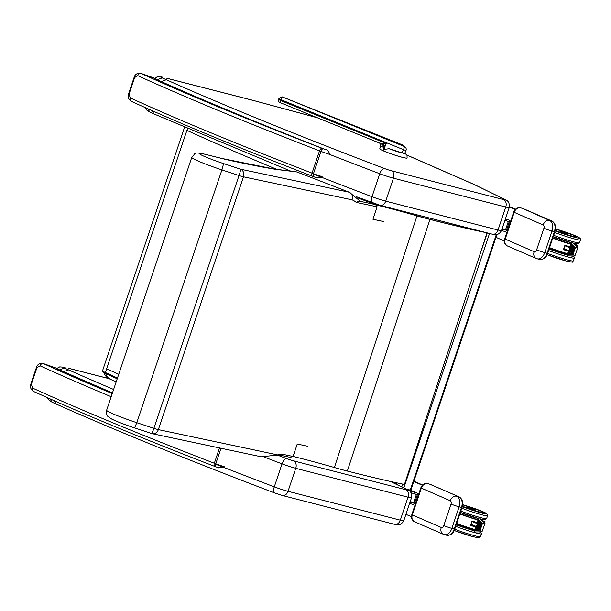 <?xml version="1.0" encoding="UTF-8"?>
<svg xmlns="http://www.w3.org/2000/svg" width="611" height="611" viewBox="0 0 611 611"><rect width="100%" height="100%" fill="white"/><g stroke="black" fill="none" stroke-linecap="round" stroke-linejoin="round"><path stroke-width="0.92" d="M380.095 143.066L380.714 145.945L382.074 147.037A3.04 2.681 120.4 0 0 380.867 143.577M382.639 143.761A3.04 1.94 -114.8 0 1 384.143 146.808L386.259 143.493L382.417 143.776A3.04 2.047 -111.4 0 1 383.891 146.946L384.059 147.022A14.435 1.428 -162.5 0 1 383.891 146.946L383.693 146.907A14.427 1.421 17.4 0 0 384.036 147.068L382.853 150.604A14.435 1.207 18.7 0 0 397.853 156.049A14.435 1.207 18.7 0 0 407.117 157.997L407.109 158.02A14.435 1.207 18.7 0 0 407.117 158.005A14.435 1.207 18.7 0 1 393.049 154.53A14.435 1.207 18.7 0 1 379.767 148.756L380.714 145.945M382.417 143.776L382.188 143.784A3.04 2.2 -109.3 0 1 383.693 146.907L382.074 147.037M382.188 143.784L381.012 143.661M380.798 143.554L279.93 102.541L282.175 96.874L278.891 98.707M382.853 150.604L383.968 149.389L384.67 147.297L384.036 147.068A0.756 0.573 113.9 0 1 384.059 147.022L384.67 147.297L386.259 143.493L281.007 100.693L278.708 99.593L278.853 98.722L278.578 99.463A2.276 2.238 134.5 0 0 279.128 101.991M404.933 153.025L406.01 153.949M407.117 157.997L406.972 155.148L404.81 153.285M383.968 149.389L389.115 148.725L404.642 153.682L405.956 150.428M403.802 145.662A3.04 2.986 134.5 0 0 402.84 145.036L404.345 146.518A3.04 2.986 -45.5 0 1 405.307 147.144L403.802 145.662A3.04 3.04 0 0 0 402.794 145.013L282.175 96.874L279.204 98.18L278.998 98.89L403.466 149.664A3.04 0.405 -67.9 0 0 404.345 146.518L288.056 99.234L402.84 145.036A3.04 0.664 -68.2 0 0 402.794 145.013L402.794 145.013A3.04 0.664 -68.2 0 0 402.748 144.998M283.412 97.37L288.056 99.234M390.903 208.13L390.757 208.565M322.05 148.305A3.04 1.566 111.1 0 0 319.538 150.856A12.159 0.878 18.6 0 0 320.958 151.398A3.04 1.191 -69.6 0 1 323.12 148.71A9.119 0.657 -161.4 0 1 322.05 148.305A645.819 46.551 -161.4 0 1 141.149 73.48L153.376 77.742A3.04 2.979 -50 0 1 154.362 78.277L156.859 79.629M156.553 79.468C203.287 100.425 259.835 123.88 326.205 149.832L325.587 149.603C327.611 149.748 328.955 151.345 329.619 154.392M321.714 177.35L316.154 177.61A13.06 0.939 18.6 0 1 313.687 176.716A3.04 1.191 -69.6 0 1 313.596 176.694A3.04 1.191 -69.6 0 1 313.458 173.661A12.159 0.878 -161.4 0 1 312.038 173.119A3.04 1.566 111.1 0 0 312.496 176.281A3.04 1.566 111.1 0 0 312.618 176.319A9.119 0.657 18.6 0 0 313.512 176.655M131.716 101.487A3.04 2.482 -65.5 0 1 131.418 101.38L131.418 101.38A3.04 2.482 -65.5 0 1 130.28 97.936L129.074 94.071L134.634 77.551L137.781 75.672A648.859 46.764 18.6 0 0 319.538 150.856L312.038 173.119A648.859 46.764 -161.4 0 1 130.28 97.936M154.362 78.284L141.149 73.48A3.04 2.482 114.5 0 0 137.781 75.672M141.019 73.419L141.019 73.412C137.399 72.885 135.115 74.168 134.168 77.261L134.634 77.551M55.654 367.875L59.152 369.777M224.008 467.491L218.448 467.751A13.06 0.939 18.6 0 1 215.973 466.865A3.04 1.191 -69.6 0 1 215.889 466.835A3.04 1.191 -69.6 0 1 215.752 463.802A12.159 0.878 -161.4 0 1 214.331 463.26A3.04 1.566 111.1 0 0 214.782 466.422A3.04 1.566 111.1 0 0 214.912 466.46A9.119 0.657 18.6 0 0 215.798 466.796M34.002 391.628A3.04 2.482 -65.5 0 1 33.712 391.521L33.712 391.521A3.04 2.482 -65.5 0 1 32.574 388.077L31.36 384.212L36.927 367.692L40.066 365.813A648.859 46.764 18.6 0 0 111.179 396.707M112.248 393.545A645.819 46.551 -161.4 0 1 43.434 363.621A3.04 2.482 114.5 0 0 40.066 365.813M43.32 363.56L55.67 367.883L43.305 363.56C39.684 363.026 37.401 364.309 36.454 367.402L36.927 367.692M112.447 392.942A732.429 52.79 18.6 0 1 58.511 369.487A25.754 1.856 18.6 0 1 55.67 367.883A3.04 2.979 -50 0 1 56.647 368.425M571.613 244.24L568.115 254.229L571.552 242.17L571.606 244.179L575.318 247.722L573.103 254.313L568.138 254.482L566.939 255.872L574.867 255.978L573.103 254.313M569.299 250.785L568.528 251.174L563.625 249.257M571.552 242.17L572.179 242.017L577.861 247.539L574.867 255.978M577.83 247.424L575.318 247.722M570.3 247.814L571.453 244.385M573.141 245.698L570.468 254.275L572.973 245.836M574.661 247.15L572.499 254.207L574.5 247.295M573.897 246.424L571.484 254.237L573.737 246.561M572.377 244.965L569.147 254.207M569.444 254.306L572.209 245.11M577.647 245.401L574.141 243.896L577.616 245.393A17.52 1.26 -161.4 0 1 575.318 245.019M577.418 247.027L577.838 245.775A17.826 1.283 18.6 0 1 575.783 245.469M570.01 246.752A17.826 1.283 -161.4 0 1 564.931 245.232L564.954 245.301A17.765 1.283 18.6 0 0 569.994 246.806L564.946 245.294L563.441 249.655A17.826 1.283 18.6 0 0 568.52 251.174L564.488 249.594M563.502 249.609L563.495 249.601A17.765 1.283 -161.4 0 0 568.589 251.129M564.465 249.586L563.594 249.349M567.932 233.914L559.989 231.264L567.902 233.807M484.958 523.207L482.446 523.505L480.223 530.088L481.987 531.761L484.989 523.314L479.307 517.792L478.68 517.945L477.099 522.649L477.428 523.589L476.427 526.56L475.648 526.949L470.753 525.04M480.223 530.088L475.266 530.256L474.067 531.646L474.342 532.013L481.987 531.761M475.266 530.004L476.427 526.56M478.68 517.945L478.734 519.953L482.446 523.505M477.428 523.589L478.879 520.259L475.557 530.119M478.879 520.259L475.343 530.241M477.596 530.05L480.269 521.473L477.298 529.951M479.627 529.981L481.789 522.932L479.33 529.882M478.612 530.02L481.025 522.199L478.314 529.913M476.572 530.088L479.505 520.748L476.359 530.203M484.775 521.183L484.744 521.168A17.52 1.26 -161.4 0 1 482.446 520.793M484.546 522.802L484.966 521.557A17.826 1.283 18.6 0 1 482.911 521.244M477.138 522.527A17.826 1.283 -161.4 0 1 472.059 521.015L472.082 521.076A17.765 1.283 18.6 0 0 477.122 522.581L472.082 521.076L470.569 525.437A17.826 1.283 18.6 0 0 475.648 526.957L471.616 525.368M475.717 526.903A17.765 1.283 -161.4 0 1 470.63 525.391L472.089 521.076M471.585 525.361L470.722 525.132M475.06 509.689L467.132 507.023M409.691 491.076A1.642 1.253 113.5 0 1 410.141 491.099L416.694 492.871A1.642 1.253 113.5 0 1 416.824 492.917A1.642 1.253 113.5 0 1 417.389 494.75L414.563 503.136A1.642 1.253 113.5 0 1 412.83 504.358L409.584 503.479M411.447 516.73L405.925 514.332M413.754 481.514L422.384 485.264M496.262 234.693L410.264 490.075L410.844 490.175L496.911 234.593M416.694 492.871L410.264 490.075L405.681 488.838M501.486 230.576L504.732 231.454A1.642 1.253 113.5 0 0 506.466 230.232L509.291 221.839A1.642 1.253 113.5 0 0 508.734 220.006A1.642 1.253 113.5 0 0 508.604 219.96L505.358 219.089M495.987 237.335L504.319 240.955M515.256 209.481L509.414 206.946M501.914 229.316L505.48 229.965L508.306 221.572L504.93 220.35M515.516 209.229L509.475 206.602M410.012 502.219L413.571 502.868L416.397 494.482L411.043 492.718M413.868 481.193L422.644 485.004M522.672 208.42L549.564 220.441L522.97 208.504A1.52 1.161 113.5 0 1 523.092 208.542L520.473 207.816A2.429 1.566 105.1 0 1 520.618 207.862A6.079 4.628 113.5 0 0 514.187 212.399L505.19 239.115L534.144 251.694A2.734 1.764 -74.9 0 0 536.641 249.815L543.897 228.27A2.734 1.764 -74.9 0 0 543.141 224.978L513.683 212.109C514.997 208.817 517.265 207.381 520.473 207.816A2.429 1.566 105.1 0 0 520.213 207.778M429.8 484.202L459.044 496.858L430.098 484.279A1.52 1.161 113.5 0 1 430.22 484.324L427.601 483.591A2.429 1.566 105.1 0 1 427.738 483.645A6.079 4.628 113.5 0 0 421.315 488.174L412.318 514.89L441.272 527.469A2.734 1.764 -74.9 0 0 443.769 525.59L451.025 504.044A2.734 1.764 -74.9 0 0 450.269 500.753L420.811 487.883C422.125 484.592 424.385 483.164 427.601 483.591A2.429 1.566 105.1 0 0 427.341 483.561M278.708 454.637L281.77 454.088L278.379 454.798A57.022 29.924 -68.8 0 1 278.043 454.989L158.348 429.609A6.079 5.155 102 0 1 152.261 433.688L152.261 433.688A6.079 5.155 102 0 1 151.658 433.512M307.852 446.282L297.252 444.037L293.066 456.478L290.248 457.341M359.619 200.828L359.482 200.622A1.665 1.657 -141.6 0 0 360.391 201.363L359.596 200.798M359.482 200.622L356.251 202.409L360.391 201.363L375.566 204.609L359.222 198.468A1.665 0.718 110.6 0 0 359.169 198.453L375.383 204.548M352.051 199.828C353.021 196.246 352.104 193.718 349.293 192.244L296.923 171.966L349.309 192.251A57.022 29.924 111.2 0 0 349.293 192.244L240.589 169.201A6.079 5.155 102 0 1 243.484 176.816L352.051 199.828A50.942 26.739 111.2 0 1 356.251 202.409L377.132 206.831L375.566 204.609M223.595 163.595L221.923 169.896L239.023 175.533A6.079 0.535 -71.8 0 0 240.589 169.201L223.595 163.595A24.83 1.787 -161.4 0 1 201.325 154.988A24.83 1.787 -161.4 0 1 206.518 154.644L222.351 158.608A6.079 4.498 104 0 0 221.892 158.455L273.835 168.949L296.923 171.966M151.62 433.512L134.596 427.883L136.795 422.69L153.888 428.326L239.023 175.533A6.079 0.435 18.6 0 0 243.484 176.816L158.348 429.609A6.079 0.435 -161.4 0 1 153.888 428.326A6.079 0.535 -71.8 0 1 151.62 433.512L151.62 433.512A6.079 0.535 -71.8 0 0 151.62 433.512A6.079 6.079 0 0 0 152.261 433.688L261.287 456.799L278.043 454.989M206.518 154.644L221.892 158.455M377.132 206.831L372.947 219.28L383.54 221.526M206.09 154.499C192.053 151.505 196.284 153.277 191.77 157.394A30.901 2.23 18.6 0 0 221.923 169.896L136.795 422.69A30.901 2.23 -161.4 0 1 106.642 410.187C106.291 413.601 106.78 415.732 108.094 416.58L111.676 419.039C116.686 421.514 124.331 424.469 134.619 427.914M166.979 78.33L253.328 100.471A6.079 0.435 -161.4 0 1 253.748 100.578L317.453 117.793M154.453 78.345L157.447 76.734L162.434 77.131M509.238 207.564L501.501 230.546A12.159 0.878 -161.4 0 1 498.003 230.019L385.717 201.164L393.461 178.183L505.74 207.037A12.159 0.878 18.6 0 0 509.238 207.564C509.734 203.524 508.489 200.912 505.503 199.728L473.334 184.148A30.39 2.192 -161.4 0 1 476.236 185.484L504.77 199.438A6.079 0.435 -161.4 0 1 503.663 199.614L391.376 170.759A6.079 0.435 -161.4 0 1 384.518 168.537A726.349 52.355 -161.4 0 1 166.314 79.758L161.228 81.584M69.272 368.471L109.14 378.69M56.747 368.486L59.733 366.875L64.728 367.272M376.032 204.822A149.978 11.403 18.2 0 1 416.626 215.714A60.779 4.621 18.2 0 0 429.579 219.25A339.265 25.792 -161.8 0 0 484.874 232.279M429.953 219.425A60.779 4.621 -161.8 0 1 416.992 215.882L334.377 467.514A60.779 4.621 18.2 0 0 347.331 471.058A340.029 25.853 18.2 0 0 404.444 484.47L487.059 232.837A340.029 25.853 18.2 0 1 429.953 219.425L347.331 471.058M293.066 456.463A149.214 11.342 -161.8 0 1 334.377 467.514M376.261 204.968A149.214 11.342 -161.8 0 1 416.992 215.882M279.953 102.541L380.645 143.486M405.307 147.144A3.04 3.04 0 0 1 405.979 150.482L403.466 149.664L402.084 152.979M401.755 152.865A10.67 0.894 -161.3 0 1 389.115 148.725M278.998 98.89L278.708 99.593A2.276 2.238 -45.5 0 0 279.196 102.052L279.067 101.93A2.276 2.276 0 0 1 278.555 99.425L278.601 99.41M278.868 98.761L279.204 98.18M279.914 102.526A2.276 2.238 -45.5 0 1 279.196 102.052A2.276 2.276 0 0 0 279.93 102.541M117.22 378.782L105.787 373.596A0.909 0.748 -65.4 0 1 105.352 372.534A18.33 1.321 -161.4 0 1 102.533 370.793L184.522 127.332M117.472 378.026L105.352 372.534L186.905 130.364C213.071 142.332 243.033 155.324 276.791 169.346M118.733 374.291L106.612 368.8M186.905 130.364L187.493 128.615M106.192 373.787A9.119 7.492 114.6 0 0 110.056 379.133A9.119 7.492 114.6 0 0 110.064 379.133A9.119 7.492 114.6 0 0 110.171 379.187M153.376 77.742A25.754 1.856 18.6 0 0 156.225 79.346A732.429 52.79 18.6 0 0 325.587 149.603A13.06 0.939 -161.4 0 1 323.12 148.71M322.119 176.655A16.1 1.161 -161.4 0 1 313.458 173.661L320.958 151.398A16.1 1.161 18.6 0 0 329.039 154.201A732.429 52.79 18.6 0 0 379.737 173.73L371.992 196.711A6.079 2.872 110.8 0 0 372.679 202.944A6.079 2.872 110.8 0 0 372.909 203.005M316.605 177.778L312.496 176.281C239.749 148.183 179.39 123.216 131.418 101.38C128.31 99.127 127.371 96.591 128.6 93.781L129.074 94.071M224.413 466.796A16.1 1.161 -161.4 0 1 215.752 463.802L220.983 448.26M219.486 447.939L214.331 463.26A648.859 46.764 -161.4 0 1 32.574 388.077M218.898 467.919L214.782 466.422C142.035 438.324 81.683 413.357 33.712 391.521C30.603 389.268 29.664 386.732 30.894 383.922L31.36 384.212M548.571 250.548A17.948 1.291 18.6 0 0 568.016 256.948A17.948 1.291 18.6 0 0 574.355 258.041L573.385 260.912C570.277 262.073 576.815 263.066 565.748 260.897L547.074 254.703A16.428 1.184 18.6 0 0 565.656 260.866M565.839 254.359A13.473 0.97 18.6 0 0 567.321 254.741L565.832 254.359A13.473 0.97 18.6 0 1 549.182 248.738L565.832 254.359M567.229 255.024A16.428 1.184 -161.4 0 1 549.098 248.99M573.385 256.032A16.428 1.184 -161.4 0 1 571.675 256.085M573.385 260.912A17.948 1.291 -161.4 0 1 567.046 259.82A17.948 1.291 -161.4 0 1 547.601 253.42M564.808 245.744L570.254 247.875M569.299 250.709L563.854 248.585M572.186 254.092L574.798 247.394M571.17 254.123L574.035 246.668M570.468 254.275L573.271 245.943M572.507 245.21L569.231 254.428M568.215 254.459L571.751 244.484M570.972 243.911A17.52 1.26 -161.4 0 1 552.84 237.87M552.734 238.183A17.826 1.283 18.6 0 0 570.865 244.224M557.797 238.504L565.297 241.032M567.581 253.97L549.449 247.929A17.52 1.26 18.6 0 0 567.581 253.962M567.672 253.702A17.826 1.283 -161.4 0 1 549.541 247.661M564.931 245.232L563.441 249.655M560.096 231.179L566.45 233.547L561.547 231.416C569.605 233.982 567.932 233.967 567.947 233.876L567.917 233.952M564.671 240.841L558.408 238.725M576.555 237.03A13.389 0.962 -161.4 0 1 576.585 237.129L571.927 236.258A13.473 0.97 18.6 0 0 576.486 236.801M553.253 236.633A16.428 1.184 18.6 0 0 571.384 242.666L553.253 236.64M555.223 230.614A13.473 0.97 18.6 0 0 571.934 236.258L555.223 230.614M554.666 232.447A17.948 1.291 18.6 0 0 574.111 238.855A17.948 1.291 18.6 0 0 580.45 239.947L580.381 238.733L578.945 237.435L570.834 233.967L555.498 228.904A16.428 1.184 -161.4 0 1 576.555 236.281A16.428 1.184 -161.4 0 1 573.691 237.022A16.428 1.184 -161.4 0 1 555.155 230.874M580.45 239.947L579.48 242.819A17.948 1.291 -161.4 0 1 573.141 241.727A17.948 1.291 -161.4 0 1 553.696 235.319M567.474 254.291A13.068 0.939 -161.4 0 1 549.327 248.295M549.22 248.608A13.373 0.962 18.6 0 0 567.367 254.611M553.215 236.747A13.068 0.939 18.6 0 0 571.361 242.743L553.215 236.747M576.54 237.152L573.66 235.227L555.491 229.033A13.068 0.939 -161.4 0 1 572.889 234.899A13.068 0.939 -161.4 0 1 572.675 236.22A13.068 0.939 -161.4 0 1 555.269 230.4M454.202 530.478A16.428 1.184 18.6 0 0 472.784 536.641M472.967 530.134A13.473 0.97 18.6 0 0 474.449 530.524L472.96 530.134A13.473 0.97 18.6 0 1 456.31 524.513L472.96 530.134M474.357 530.799A16.428 1.184 -161.4 0 1 456.218 524.765M480.513 531.807A16.428 1.184 -161.4 0 1 478.803 531.868M455.699 526.323A17.948 1.291 18.6 0 0 475.144 532.731A17.948 1.291 18.6 0 0 481.483 533.823L480.727 531.799M481.483 533.823L480.513 536.695A17.948 1.291 -161.4 0 1 474.174 535.603A17.948 1.291 -161.4 0 1 454.729 529.195M471.936 521.527L477.382 523.65M476.427 526.491L470.982 524.36M481.025 522.199L478.398 530.134M481.789 522.932L479.414 530.104M478.1 519.686A17.52 1.26 -161.4 0 1 459.968 513.652M459.862 513.958A17.826 1.283 18.6 0 0 477.993 519.999M464.925 514.286L472.425 516.814M456.577 523.703A17.52 1.26 18.6 0 0 474.709 529.745L456.577 523.703M474.8 529.485A17.826 1.283 -161.4 0 1 456.669 523.444M472.059 521.015L470.569 525.437M467.224 506.954L475.03 509.582M475.045 509.734L475.068 509.65C475.06 509.75 476.725 509.765 468.675 507.199L473.578 509.33L468.675 507.199L467.117 507.061M471.799 516.616L465.536 514.508M483.683 512.805A13.389 0.962 -161.4 0 1 483.713 512.912L479.055 512.033L462.351 506.397A13.473 0.97 18.6 0 0 479.062 512.041A13.473 0.97 18.6 0 0 483.614 512.576M478.512 518.456L460.381 512.415A16.428 1.184 18.6 0 0 478.512 518.449M461.794 508.222A17.948 1.291 18.6 0 0 481.239 514.63A17.948 1.291 18.6 0 0 487.578 515.722L487.509 514.515L486.073 513.209L477.962 509.75L462.626 504.678A16.428 1.184 -161.4 0 1 483.683 512.056A16.428 1.184 -161.4 0 1 480.819 512.805A16.428 1.184 -161.4 0 1 462.283 506.656M487.578 515.722L486.608 518.594A17.948 1.291 -161.4 0 1 480.269 517.502A17.948 1.291 -161.4 0 1 460.824 511.102M474.602 530.073A13.068 0.939 -161.4 0 1 456.455 524.07M456.348 524.391A13.373 0.962 18.6 0 0 474.495 530.394M460.343 512.522A13.068 0.939 18.6 0 0 478.489 518.525L460.343 512.53M483.668 512.935L480.788 511.002L462.619 504.816A13.068 0.939 -161.4 0 1 480.009 510.674A13.068 0.939 -161.4 0 1 479.803 512.003A13.068 0.939 -161.4 0 1 462.397 506.175M397.035 482.904L396.547 484.363M487.28 232.898L477.81 261.004M402.68 484.103L401.74 486.906M489.526 233.471L403.833 487.929M505.48 229.965L502.181 228.529M505.16 230.187L502.074 228.85M508.306 221.572L506.397 220.747M410.141 491.099L409.194 490.686M413.571 502.868L410.271 501.432M413.25 503.097L410.164 501.753M416.397 494.482L414.487 493.65M536.641 249.815A6.079 0.435 18.6 0 0 544.745 252.595L547.097 253.229L554.353 231.684L552 231.05L544.745 252.595A8.814 5.675 105.1 0 1 537.206 258.827L537.206 258.827A8.814 5.675 105.1 0 1 536.695 258.652A6.079 4.628 113.5 0 1 536.206 258.476L536.206 258.476A6.079 4.628 113.5 0 1 534.144 251.694M523.207 208.603A1.52 1.161 113.5 0 0 523.092 208.542L552.038 221.121C555.384 223.259 556.338 226.811 554.887 231.775L554.353 231.684A8.814 5.675 -74.9 0 0 551.916 221.083A1.52 1.161 -66.5 0 1 552.222 221.228M543.141 224.978A6.079 4.628 -66.5 0 1 549.564 220.441A8.814 5.675 105.1 0 1 552 231.05A6.079 0.435 18.6 0 1 543.897 228.27M539.055 259.285A8.814 5.675 -74.9 0 0 539.559 259.461L539.559 259.461A8.814 5.675 -74.9 0 0 547.097 253.229L547.632 253.321L554.887 231.775M513.683 212.109L504.686 238.825L505.19 239.115A6.079 4.628 113.5 0 0 507.26 245.905L507.26 245.905A6.079 4.628 113.5 0 0 507.749 246.073M443.769 525.59A6.079 0.435 18.6 0 0 451.865 528.37L454.225 529.011L461.481 507.466L459.121 506.825L451.865 528.37A8.814 5.675 105.1 0 1 444.327 534.602L444.327 534.602A8.814 5.675 105.1 0 1 443.823 534.426A6.079 4.628 113.5 0 1 443.334 534.258L443.334 534.258A6.079 4.628 113.5 0 1 441.272 527.469M430.335 484.386A1.52 1.161 113.5 0 0 430.22 484.324L459.167 496.903C462.512 499.042 463.466 502.593 462.015 507.558L461.481 507.466A8.814 5.675 -74.9 0 0 459.044 496.858A1.52 1.161 -66.5 0 1 459.35 497.003M450.269 500.753A6.079 4.628 -66.5 0 1 456.692 496.224A8.814 5.675 105.1 0 1 459.121 506.825A6.079 0.435 18.6 0 1 451.025 504.044M446.183 535.06A8.814 5.675 -74.9 0 0 446.687 535.244L446.687 535.244A8.814 5.675 -74.9 0 0 454.225 529.011L454.76 529.103L462.015 507.558M420.811 487.883L411.814 514.599L412.318 514.89A6.079 4.628 113.5 0 0 414.388 521.679L414.388 521.679A6.079 4.628 113.5 0 0 414.877 521.847M228.934 160.12A6.079 5.064 102.3 0 1 229.568 160.311A597.405 43.06 18.6 0 0 274.767 169.194A54.707 3.941 18.6 0 0 276.516 169.453L296.824 171.928M273.835 168.949A6.079 5.53 99.5 0 1 274.767 169.194M293.066 456.478L281.77 454.088M359.276 198.491A1.665 0.718 110.6 0 0 359.222 198.468L358.069 198.002M359.742 198.002L357.825 197.681L359.169 198.453M366.02 201.019L368.914 201.508M275.317 169.163A6.079 5.72 97 0 1 276.516 169.453M222.351 158.608A79.018 5.698 18.6 0 0 229.568 160.311M503.663 199.614A6.079 4.323 -75.6 0 1 505.74 207.037L498.003 230.019A6.079 4.323 104.4 0 1 492.481 234.234L380.195 205.372L356.16 196.635M313.336 174.066A732.429 52.79 -161.4 0 0 371.992 196.711A12.159 0.878 -161.4 0 0 385.717 201.164A6.079 4.323 104.4 0 1 380.195 205.372M151.65 110.454L154.163 114.036L290.477 171.011M147.526 108.621L150.046 112.195L154.155 114.036M384.518 168.537A6.079 2.872 -69.2 0 0 379.737 173.73A12.159 0.878 18.6 0 0 393.461 178.183A6.079 4.323 -75.6 0 0 391.376 170.759M166.314 79.758A726.349 52.355 -161.4 0 1 162.213 77.918L157.088 79.736M505.503 199.728A6.079 5.308 116.1 0 0 504.77 199.438M476.977 185.767A6.079 5.308 116.1 0 0 476.236 185.484M376.2 141.683L380.485 143.554M406.964 155.133L473.334 184.148M253.16 100.403A6.079 3.918 105.1 0 1 253.397 100.456A6.079 3.918 105.1 0 1 253.748 100.578M317.246 117.709L252.901 100.326A6.079 4.346 104.4 0 1 253.328 100.471M162.213 77.918A9.119 0.657 -161.4 0 1 162.87 77.276M411.531 497.705C412.028 493.665 410.783 491.053 407.797 489.869A6.079 5.308 116.1 0 0 407.056 489.579A6.079 0.435 -161.4 0 1 405.956 489.755A6.079 4.323 -75.6 0 1 408.033 497.178L400.297 520.16L288.01 491.305L295.747 468.324L408.033 497.178A12.159 0.878 18.6 0 0 411.531 497.705L403.787 520.687A12.159 0.878 -161.4 0 1 400.297 520.16A6.079 4.323 104.4 0 1 394.767 524.375L282.481 495.513L274.973 493.085A6.079 2.872 110.8 0 0 275.202 493.146M264.762 457.272A732.429 52.79 18.6 0 0 282.022 463.871L274.286 486.852A12.159 0.878 -161.4 0 0 288.01 491.305A6.079 4.323 104.4 0 1 282.481 495.513M215.622 464.215A732.429 52.79 -161.4 0 0 274.286 486.852A6.079 2.872 110.8 0 0 274.973 493.085C188.096 460.007 115.258 430.373 56.456 404.177L53.936 400.595M49.812 398.769L52.34 402.336L56.449 404.177M286.811 458.678A6.079 2.872 -69.2 0 0 282.022 463.871A12.159 0.878 18.6 0 0 295.747 468.324A6.079 4.323 -75.6 0 0 293.67 460.9A6.079 0.435 -161.4 0 1 286.811 458.678A726.349 52.355 -161.4 0 1 277.661 455.187M113.615 389.467A726.349 52.355 -161.4 0 1 68.608 369.899L63.513 371.725M68.608 369.899A726.349 52.355 -161.4 0 1 64.506 368.066L59.382 369.876M405.956 489.755L293.67 460.9M390.452 481.46L407.056 489.579M64.506 368.066A9.119 0.657 -161.4 0 1 65.163 367.417M117.213 378.789L105.703 373.565C102.427 371.771 101.373 370.846 102.533 370.793M116.166 381.913L110.064 379.133C109.224 377.598 107.91 380.905 103.572 372.16M128.6 93.781L134.168 77.261M58.839 369.609L112.455 392.926M30.894 383.922L36.454 367.41M574.355 258.041L573.599 256.024M566.939 255.872L568.528 251.167M563.502 249.616L564.961 245.301M579.48 242.819L577.83 243.965L573.423 243.216M454.202 530.485L472.876 536.672C483.943 538.841 477.405 537.856 480.513 536.695M474.067 531.646L475.648 526.949M480.086 521.603L477.382 530.172M476.259 529.974L479.322 520.878M486.608 518.594L484.958 519.74L480.552 518.991M396.654 482.82L396.195 484.195M416.824 492.917L410.325 490.091M547.632 253.321C546.356 257.575 543.668 259.622 539.559 259.461L536.206 258.476L507.26 245.905C501.982 241.208 505.114 241.544 504.686 238.825M454.76 529.103C453.484 533.357 450.796 535.404 446.687 535.244L443.334 534.258L414.388 521.679C409.11 516.982 412.242 517.326 411.814 514.599M290.569 457.425L278.326 454.828M359.535 200.637L349.309 192.251M191.77 157.394L106.642 410.187M501.501 230.546C499.355 234.387 496.346 235.617 492.481 234.234M150.054 112.195L147.083 110.461L145.158 107.574M473.838 184.323L406.941 155.079M380.447 143.493L377.59 142.248M252.901 100.326L166.559 78.185M403.787 520.687C401.641 524.528 398.632 525.758 394.767 524.375M52.34 402.336L49.376 400.602L47.444 397.715M407.797 489.869L390.735 481.521M109.01 378.629L68.844 368.326"/></g></svg>
